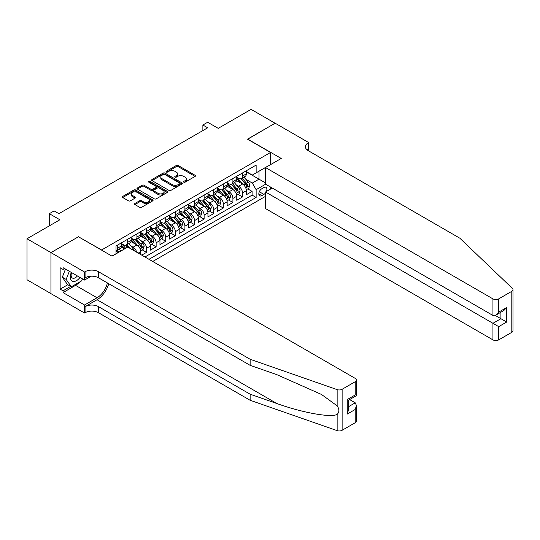 <?xml version="1.0" encoding="UTF-8"?>
<svg xmlns="http://www.w3.org/2000/svg" width="540" height="540" viewBox="0 0 540 540"><rect width="100%" height="100%" fill="white"/><g stroke="black" fill="none" stroke-linecap="round" stroke-linejoin="round"><path stroke-width="0.81" d="M183.796 182.169A0.931 0.54 0 0 0 185.119 182.169L195.129 176.391A1.33 0.769 0 0 0 195.514 175.844A1.33 0.769 0 0 0 195.129 175.304L178.173 165.51A1.33 0.769 0 0 0 176.283 165.51L166.28 171.295A0.931 0.54 0 0 0 166.003 171.673A0.931 0.54 0 0 0 166.28 172.051A0.931 0.54 0 0 0 167.596 172.051L168.892 171.308A4.266 2.464 0 0 1 174.919 171.308L176.33 172.118A4.266 2.464 0 0 1 177.579 173.86A4.266 2.464 0 0 1 176.33 175.601L175.041 176.351A0.931 0.54 0 0 0 174.764 176.728A0.931 0.54 0 0 0 175.041 177.113A0.931 0.54 0 0 0 176.357 177.113L177.653 176.364A4.266 2.464 0 0 1 183.681 176.364L185.092 177.181A4.266 2.464 0 0 1 186.341 178.922A4.266 2.464 0 0 1 185.092 180.657L183.796 181.406A0.931 0.54 0 0 0 183.526 181.791A0.931 0.54 0 0 0 183.796 182.169L183.796 181.406M134.933 203.479A1.33 0.769 0 0 0 134.541 204.019A1.33 0.769 0 0 0 134.933 204.566L139.685 207.313A1.33 0.769 0 0 0 141.575 207.313L152.685 200.894A1.33 0.769 0 0 0 153.077 200.347A1.33 0.769 0 0 0 152.685 199.807L135.729 190.013A1.33 0.769 0 0 0 133.846 190.013L122.728 196.432A1.33 0.769 0 0 0 122.344 196.978A1.33 0.769 0 0 0 122.728 197.519L128.48 200.84A1.33 0.769 0 0 0 130.363 200.84L135.122 198.092A1.33 0.769 0 0 0 135.506 197.546A1.33 0.769 0 0 0 135.122 197.006L132.266 195.359A3.564 2.059 0 0 1 131.227 193.9A3.564 2.059 0 0 1 133.427 192.004A3.564 2.059 0 0 1 137.309 192.449L148.473 198.896A3.564 2.059 0 0 1 149.519 200.347A3.564 2.059 0 0 1 147.319 202.25A3.564 2.059 0 0 1 143.431 201.805L141.575 200.732A1.33 0.769 0 0 0 139.685 200.732L134.933 203.479L134.933 204.566L139.685 201.839L139.685 200.732M78.584 236.844L101.621 249.973L270.533 152.456L247.496 139.158L275.09 123.228L251.1 109.37L218.228 128.351L207.671 122.256L202.871 125.024L207.671 127.798L58.914 213.678L54.115 210.911L49.316 213.678L49.316 225.869M78.584 236.675L50.996 252.605L27 238.754L59.873 219.773L49.316 213.678M168.986 190.397A1.33 0.769 0 0 0 170.869 190.397L181.987 183.978A1.33 0.769 0 0 0 182.378 183.431A1.33 0.769 0 0 0 181.987 182.891L165.031 173.097A1.33 0.769 0 0 0 163.148 173.097L152.03 179.516A1.33 0.769 0 0 0 151.639 180.063A1.33 0.769 0 0 0 152.03 180.603L168.986 190.397M149.148 182.372A0.931 0.54 0 0 1 150.1 182.5L167.319 192.443L156.222 198.855A1.33 0.769 0 0 1 154.339 198.855L137.383 189.061L142.135 186.334L142.135 185.227L137.383 187.974A1.33 0.769 0 0 0 136.991 188.521A1.33 0.769 0 0 0 137.383 189.061L137.383 187.974M142.135 186.334A1.33 0.769 0 0 1 144.018 186.334L144.018 185.227A1.33 0.769 0 0 0 142.135 185.227M144.018 185.227L150.896 189.196A1.33 0.769 0 0 0 152.78 189.196L155.939 187.38A1.33 0.769 0 0 0 156.33 186.833A1.33 0.769 0 0 0 155.939 186.287L148.777 182.156A0.931 0.54 0 0 1 148.507 181.778A0.931 0.54 0 0 1 149.081 181.278A0.931 0.54 0 0 1 150.1 181.393L167.339 191.349A1.33 0.769 0 0 1 167.724 191.889A1.33 0.769 0 0 1 167.339 192.436L167.339 191.349M50.942 293.584L27 279.76L27 238.754M141.737 255.13L146.536 252.356L142.169 249.838M140.285 240.273L142.695 241.663A5.427 3.132 60 0 1 146.536 248.312L150.377 246.098L150.377 250.142L156.134 246.814L151.767 244.296M149.884 234.731L152.294 236.122A5.427 3.132 60 0 1 156.134 242.771L159.968 240.556L159.968 244.6L165.726 241.279L161.359 238.754M159.482 229.19L161.892 230.58A5.427 3.132 60 0 1 165.726 237.229L169.567 235.015L169.567 239.058L175.325 235.737L170.957 233.213M169.081 223.648L171.491 225.038A5.427 3.132 60 0 1 175.325 231.687L179.165 229.473L179.165 233.516L184.923 230.195L180.556 227.671M178.673 218.106L181.082 219.497A5.427 3.132 60 0 1 184.923 226.152L188.764 223.931L188.764 227.975L194.522 224.654L190.154 222.129M188.271 212.564L190.681 213.962A5.427 3.132 60 0 1 194.522 220.61L198.362 218.39L198.362 222.44L204.12 219.112L199.753 216.594M197.87 207.029L200.279 208.42A5.427 3.132 60 0 1 204.12 215.069L207.954 212.848L207.954 216.898L213.719 213.57L209.351 211.052M207.468 201.488L209.878 202.878A5.427 3.132 60 0 1 213.719 209.527L217.553 207.313L217.553 211.356L223.31 208.028L218.943 205.511M217.066 195.946L219.476 197.336A5.427 3.132 60 0 1 223.31 203.985L227.151 201.771L227.151 205.814L232.909 202.487L228.542 199.969M226.658 190.404L229.068 191.794A5.427 3.132 60 0 1 232.909 198.443L236.75 196.229L236.75 200.273L242.507 196.945L242.507 192.901A5.427 3.132 -120 0 0 238.667 186.253L236.257 184.862M238.14 194.427L242.507 196.945M124.558 248.92L121.406 247.104M140.778 254.576L140.778 251.64A5.427 3.132 -120 0 0 136.937 244.991L131.004 241.562M136.715 252.227A5.427 3.132 60 0 0 133.097 247.205L130.687 245.815M150.377 246.098A5.427 3.132 -120 0 0 146.536 239.45L140.596 236.021M159.968 240.556A5.427 3.132 -120 0 0 156.134 233.908L150.194 230.479M169.567 235.015A5.427 3.132 -120 0 0 165.726 228.366L159.793 224.937M179.165 229.473A5.427 3.132 -120 0 0 175.325 222.824L169.391 219.395M188.764 223.931A5.427 3.132 -120 0 0 184.923 217.282L178.99 213.853M198.362 218.39A5.427 3.132 -120 0 0 194.522 211.741L188.588 208.319M207.954 212.848A5.427 3.132 -120 0 0 204.12 206.199L198.18 202.777M217.553 207.313A5.427 3.132 -120 0 0 213.719 200.657L207.779 197.235M227.151 201.771A5.427 3.132 -120 0 0 223.31 195.122L217.377 191.693M236.75 196.229A5.427 3.132 -120 0 0 232.909 189.581L226.976 186.151M266.362 191.484A4.205 2.43 120 0 0 266.011 187.319A4.205 2.43 120 0 0 263.912 187.529L261.799 188.75A4.205 2.43 120 0 0 259.051 192.456A4.205 2.43 120 0 0 259.693 195.824A4.205 2.43 120 0 0 261.799 195.615L263.912 194.4A4.205 2.43 120 0 0 265.491 192.956M152.726 261.475L265.491 196.364M270.533 152.456L270.533 164.646M270.533 187.029L270.533 189.081M148.979 259.308L256.135 197.444L256.135 189.689L252.295 183.04L245.855 179.321M111.935 256.095L116.012 253.739L116.012 245.984L256.135 165.085L256.135 172.847L266.693 166.86M265.64 184.201L256.135 189.689M121.581 243.655L123.498 244.769A5.427 3.132 60 0 0 126.218 245.032L130.052 242.818A5.427 3.132 -120 0 0 131.18 240.334L131.18 237.229M131.18 238.12L133.097 239.227A5.427 3.132 60 0 0 135.81 239.497L139.651 237.276A5.427 3.132 -120 0 0 140.778 234.792L140.778 231.687M140.778 232.578L142.695 233.685A5.427 3.132 60 0 0 145.409 233.955L149.249 231.734A5.427 3.132 -120 0 0 150.377 229.25L150.377 226.145M150.377 227.036L152.294 228.143A5.427 3.132 60 0 0 155.007 228.413L158.848 226.193A5.427 3.132 -120 0 0 159.968 223.709L159.968 220.61M159.968 221.495L161.892 222.601A5.427 3.132 60 0 0 164.606 222.872L168.446 220.657A5.427 3.132 -120 0 0 169.567 218.167L169.567 215.069M169.567 215.953L171.491 217.06A5.427 3.132 60 0 0 174.204 217.33L178.038 215.116A5.427 3.132 -120 0 0 179.165 212.632L179.165 209.527M179.165 210.411L181.082 211.518A5.427 3.132 60 0 0 183.796 211.788L187.637 209.574A5.427 3.132 -120 0 0 188.764 207.09L188.764 203.985M188.764 204.869L190.681 205.976A5.427 3.132 60 0 0 193.394 206.246L197.235 204.032A5.427 3.132 -120 0 0 198.362 201.548L198.362 198.443M198.362 199.328L200.279 200.441A5.427 3.132 60 0 0 202.993 200.704L206.834 198.491A5.427 3.132 -120 0 0 207.954 196.007L207.954 192.901M207.954 193.793L209.878 194.9A5.427 3.132 60 0 0 212.591 195.169L216.432 192.949A5.427 3.132 -120 0 0 217.553 190.465L217.553 187.36M217.553 188.251L219.476 189.358A5.427 3.132 60 0 0 222.19 189.628L226.031 187.407A5.427 3.132 -120 0 0 227.151 184.923L227.151 181.818M227.151 182.709L229.068 183.816A5.427 3.132 60 0 0 231.788 184.086L235.622 181.865A5.427 3.132 -120 0 0 236.75 179.381L236.75 176.283M144.95 256.986L252.106 195.122L252.106 191.41L246.348 194.731L246.348 190.688A5.427 3.132 -120 0 0 242.507 184.039L236.574 180.61M236.75 177.167L238.667 178.274A5.427 3.132 -120 0 0 241.38 178.544A5.427 3.132 -120 0 0 242.507 176.06L242.507 172.955M241.38 178.544L245.221 176.33A5.427 3.132 -120 0 0 246.348 173.84L246.348 170.741M117.74 244.985L117.74 248.09A5.427 3.132 60 0 1 116.62 250.574A5.427 3.132 60 0 1 116.012 250.796M116.62 250.574L120.454 248.36A5.427 3.132 -120 0 0 121.581 245.876L121.581 242.771M127.339 239.45L127.339 242.548A5.427 3.132 60 0 1 126.218 245.032M136.937 233.908L136.937 237.006A5.427 3.132 60 0 1 135.81 239.497M146.536 228.366L146.536 231.471A5.427 3.132 60 0 1 145.409 233.955M156.134 222.824L156.134 225.929A5.427 3.132 60 0 1 155.007 228.413M165.726 217.282L165.726 220.388A5.427 3.132 60 0 1 164.606 222.872M175.325 211.741L175.325 214.846A5.427 3.132 60 0 1 174.204 217.33M184.923 206.199L184.923 209.304A5.427 3.132 60 0 1 183.796 211.788M194.522 200.657L194.522 203.762A5.427 3.132 60 0 1 193.394 206.246M204.12 195.122L204.12 198.221A5.427 3.132 60 0 1 202.993 200.704M213.719 189.581L213.719 192.679A5.427 3.132 60 0 1 212.591 195.169M223.31 184.039L223.31 187.137A5.427 3.132 60 0 1 222.19 189.628M232.909 178.497L232.909 181.602A5.427 3.132 60 0 1 231.788 184.086M232.909 198.443L232.909 202.487M223.31 203.985L223.31 208.028M213.719 209.527L213.719 213.57M204.12 215.069L204.12 219.112M194.522 220.61L194.522 224.654M184.923 226.152L184.923 230.195M175.325 231.687L175.325 235.737M165.726 237.229L165.726 241.279M156.134 242.771L156.134 246.814M146.536 248.312L146.536 252.356M252.295 183.04L259.018 179.159L259.018 171.18L266.693 166.752M246.348 171.848L265.491 182.905M246.348 171.626L252.295 175.061L256.135 172.847M202.871 125.024L202.871 130.565M247.739 188.885L252.106 191.41M252.106 195.122L256.135 197.444M184.174 182.304L185.092 181.771A4.266 2.464 0 0 0 186.341 180.029L186.341 178.922M177.579 173.86L177.579 174.967A4.266 2.464 0 0 1 176.33 176.708L175.412 177.242M195.109 176.398L178.173 166.624A1.33 0.769 0 0 0 176.283 166.624L166.651 172.186M181.987 182.891L181.987 183.978L165.031 174.211A1.33 0.769 0 0 0 163.148 174.211L152.044 180.617M179.631 183.816A0.931 0.54 0 0 0 179.901 183.431A0.931 0.54 0 0 0 179.631 183.053L164.747 174.46A0.931 0.54 0 0 0 163.424 174.46L162.061 175.25A4.266 2.464 0 0 0 160.812 176.992A4.266 2.464 0 0 0 162.061 178.726L172.233 184.606A4.266 2.464 0 0 0 178.268 184.606L179.631 183.816L179.631 184.923A0.931 0.54 0 0 0 179.901 184.545L179.901 183.431M160.812 176.992L160.812 178.099A4.266 2.464 0 0 0 162.061 179.84L162.061 178.726M179.631 184.923L178.268 185.713A4.266 2.464 0 0 1 172.233 185.713L162.061 179.84M144.018 186.334L150.896 190.31A1.33 0.769 0 0 0 152.78 190.31L155.939 188.487A1.33 0.769 0 0 0 156.33 187.94L156.33 186.833M158.031 193.32A3.564 2.059 0 0 0 161.919 193.766A3.564 2.059 0 0 0 164.119 191.862A3.564 2.059 0 0 0 163.073 190.411L159.138 188.136A1.33 0.769 0 0 0 157.255 188.136L154.103 189.959A1.33 0.769 0 0 0 153.711 190.505A1.33 0.769 0 0 0 154.103 191.045L158.031 193.32L158.031 194.427A3.564 2.059 0 0 0 161.919 194.873A3.564 2.059 0 0 0 164.119 192.969L164.119 191.862M153.711 190.505L153.711 191.612A1.33 0.769 0 0 0 154.103 192.159L154.103 191.045M158.031 194.427L154.103 192.159M149.519 200.347L149.519 201.454A3.564 2.059 0 0 1 147.319 203.357A3.564 2.059 0 0 1 143.431 202.912L141.575 201.839A1.33 0.769 0 0 0 139.685 201.839M131.227 193.9L131.227 195.014A3.564 2.059 0 0 0 132.266 196.466L132.266 195.359M135.101 198.099L132.266 196.466M152.672 200.9L135.729 191.126A1.33 0.769 0 0 0 133.846 191.126L122.749 197.532M246.267 189.736L248.744 188.305L249.703 185.531A3.598 2.079 -120 0 0 248.306 182.156L243.918 177.079M243.041 184.39L237.843 178.369A10.382 5.994 -120 0 0 236.75 177.228M240.185 182.696L237.283 179.334A8.62 4.975 -120 0 0 236.75 178.754M240.894 178.74L245.329 183.877A3.598 2.079 60 0 1 246.611 186.354C247.151 187.076 247.536 186.853 247.766 185.686A3.598 2.079 -120 0 0 246.483 183.209L242.096 178.132M241.157 178.652L245.923 184.174A1.829 1.06 60 0 1 246.382 184.889L247.766 185.686M246.611 186.354L246.875 186.779M71.334 272.437A8.822 5.096 120 0 0 73.406 281.482A8.822 5.096 120 0 0 79.988 277.432M71.631 272.612A6.041 3.49 120 0 0 72.367 278.012A6.041 3.49 120 0 0 73.251 278.289A6.041 3.49 120 0 0 77.416 275.954M82.458 278.863L81.702 280.814L71.341 286.794L67.5 284.58L62.323 277.209L65.482 269.062M71.341 286.794L66.163 279.423L69.323 271.276M62.323 277.209L66.163 279.423M272.309 188.055L265.491 191.99L265.491 208.555L492.946 339.876L492.946 323.312L500.918 318.708L500.918 312.221M265.491 191.99L498.71 326.632L498.71 339.876L511.805 332.316L511.805 291.31A4.07 2.349 0 0 0 513 289.649A4.07 2.349 0 0 0 512.413 288.434L459.837 238.201L308.198 150.653A9.504 5.488 180 0 1 305.417 146.772A9.504 5.488 180 0 1 308.198 142.898L308.732 142.594L275.137 123.194L247.644 139.239M247.644 139.07L281.232 158.463L265.491 167.555L492.946 298.877A4.07 2.349 0 0 0 498.71 298.877L511.805 291.31M308.732 142.594L308.441 150.788M265.491 167.555L265.491 184.12L492.946 315.441L492.946 298.877M513 289.649L513 330.649A4.07 2.349 180 0 1 511.805 332.316M498.71 339.876A4.07 2.349 180 0 1 492.946 339.876M307.004 149.81A9.504 5.488 180 0 1 308.198 148.966L308.198 142.898M495.254 315.441L506.675 322.036L498.71 326.632M498.71 298.877L498.71 312.113L495.828 315.158L492.946 315.441M498.71 312.113L506.675 307.517L503.793 310.554L495.828 315.158M355.226 422.712L355.226 409.469L356.42 405.459L356.42 421.052A4.07 2.349 180 0 1 355.226 422.712L342.124 430.279A4.07 2.349 180 0 1 337.142 430.63L250.135 400.275L250.135 394.207L98.503 306.659A9.504 5.488 -0 0 0 85.064 306.659L97.058 299.734A17.678 10.206 120 0 0 108.743 283.703M250.135 394.207L276.818 403.515C302.312 412.702 330.804 417.852 337.142 414.41C339.451 412.047 339.451 409.185 337.142 405.837L321.489 394.457L276.818 374.645L250.135 365.337L98.503 277.79A9.504 5.488 -0 0 0 85.064 277.79L85.064 271.721L84.537 272.025L50.942 252.632L78.442 236.756L112.03 256.156L127.771 247.064L355.226 378.385A4.07 2.349 -0 0 1 356.42 380.045A4.07 2.349 -0 0 1 355.226 381.713L342.124 389.273L342.124 430.279M250.135 400.275L98.503 312.728A9.504 5.488 -0 0 0 85.064 312.728L84.537 313.031L50.942 293.639L50.942 252.632M250.135 365.337L250.135 359.269L98.503 271.721A9.504 5.488 -0 0 0 85.064 271.721M337.142 405.837L337.142 389.624L250.135 359.269M79.792 281.914A15.269 8.816 -60 0 1 75.559 285.356L63.038 292.586L63.038 290.81L70.673 286.403M64.57 268.535L63.038 269.426L60.156 267.759L60.156 289.15L63.038 290.81M63.038 269.426L63.038 267.651L84.537 280.064L84.537 272.025M84.537 313.031L84.537 304.999L97.058 297.763A15.269 8.816 120 0 0 107.399 282.926M63.038 292.586L84.537 304.999M349.603 399.573L355.226 402.82L356.42 405.459M91.24 276.19L84.537 280.064M337.142 389.624A4.07 2.349 -0 0 0 342.124 389.273M60.156 289.15L67.79 284.742M355.226 409.469L347.261 414.072L348.455 410.056L348.455 400.241L356.42 395.644L356.42 380.045M347.261 414.072L347.261 399.553C348.813 400.451 348.813 400.451 347.261 399.553L355.226 394.956C356.778 395.847 356.778 395.847 355.226 394.956L355.226 381.713M236.669 195.278L239.146 193.847L240.104 191.072A3.598 2.079 -120 0 0 238.707 187.697L234.32 182.621M233.442 189.931L228.245 183.91A10.382 5.994 -120 0 0 227.151 182.77M230.594 188.237L227.684 184.869A8.62 4.975 -120 0 0 227.151 184.295M231.296 184.282L235.73 189.412A3.598 2.079 60 0 1 237.013 191.896C237.553 192.618 237.938 192.395 238.167 191.228A3.598 2.079 -120 0 0 236.885 188.75L232.497 183.674M231.559 184.194L236.324 189.716A1.829 1.06 60 0 1 236.783 190.431L238.167 191.228M237.013 191.896L237.276 192.321M227.07 200.819L229.554 199.388L230.513 196.614A3.598 2.079 -120 0 0 229.109 193.239L224.728 188.163M223.844 195.473L218.646 189.452A10.382 5.994 -120 0 0 217.553 188.305M220.995 193.779L218.086 190.411A8.62 4.975 -120 0 0 217.553 189.837M221.697 189.824L226.132 194.954A3.598 2.079 60 0 1 227.414 197.431C227.954 198.16 228.339 197.937 228.569 196.769A3.598 2.079 -120 0 0 227.286 194.292L222.899 189.216M221.96 189.736L226.726 195.257A1.829 1.06 60 0 1 227.185 195.973L228.569 196.769M227.414 197.431L227.678 197.863M217.472 206.361L219.956 204.93L220.914 202.156A3.598 2.079 -120 0 0 219.51 198.781L215.129 193.705M214.252 201.008L209.048 194.987A10.382 5.994 -120 0 0 207.954 193.847M211.397 199.321L208.487 195.953A8.62 4.975 -120 0 0 207.954 195.372M212.099 195.359L216.54 200.495A3.598 2.079 60 0 1 217.823 202.972C218.363 203.695 218.747 203.479 218.97 202.311A3.598 2.079 -120 0 0 217.688 199.834L213.307 194.758M212.362 195.278L217.127 200.792A1.829 1.06 60 0 1 217.593 201.515L218.97 202.311M217.823 202.972L218.079 203.398M207.873 211.903L210.357 210.465L211.316 207.698A3.598 2.079 -120 0 0 209.918 204.323L205.531 199.24M204.653 206.55L199.449 200.529A10.382 5.994 -120 0 0 198.362 199.388M201.798 204.863L198.889 201.494A8.62 4.975 -120 0 0 198.362 200.914M202.507 200.9L206.941 206.037A3.598 2.079 60 0 1 208.224 208.514C208.764 209.237 209.149 209.014 209.372 207.853A3.598 2.079 -120 0 0 208.089 205.376L203.708 200.293M202.763 200.819L207.529 206.334A1.829 1.06 60 0 1 207.995 207.056L209.372 207.853M208.224 208.514L208.481 208.94M198.281 217.438L200.759 216.007L201.717 213.239A3.598 2.079 -120 0 0 200.32 209.864L195.932 204.782M195.055 212.092L189.851 206.071A10.382 5.994 -120 0 0 188.764 204.93M192.2 210.404L189.29 207.036A8.62 4.975 -120 0 0 188.764 206.456M192.908 206.442L197.343 211.579A3.598 2.079 60 0 1 198.626 214.056C199.166 214.778 199.55 214.556 199.78 213.394A3.598 2.079 -120 0 0 198.497 210.911L194.11 205.835M193.165 206.361L197.937 211.876A1.829 1.06 60 0 1 198.396 212.591L199.78 213.394M198.626 214.056L198.889 214.481M188.683 222.98L191.16 221.549L192.119 218.781A3.598 2.079 -120 0 0 190.721 215.399L186.334 210.323M185.456 217.634L180.259 211.613A10.382 5.994 -120 0 0 179.165 210.472M182.608 215.946L179.699 212.578A8.62 4.975 -120 0 0 179.165 211.997M183.31 211.984L187.745 217.121A3.598 2.079 60 0 1 189.027 219.598C189.567 220.32 189.952 220.097 190.181 218.929A3.598 2.079 -120 0 0 188.899 216.452L184.511 211.376M183.573 211.903L188.339 217.418A1.829 1.06 60 0 1 188.798 218.133L190.181 218.929M189.027 219.598L189.29 220.023M179.084 228.521L181.562 227.09L182.527 224.323A3.598 2.079 -120 0 0 181.123 220.941L176.735 215.865M175.858 223.175L170.66 217.154A10.382 5.994 -120 0 0 169.567 216.013M173.009 221.488L170.1 218.12A8.62 4.975 -120 0 0 169.567 217.539M173.711 217.526L178.146 222.662A3.598 2.079 60 0 1 179.429 225.14C179.969 225.862 180.353 225.639 180.583 224.471A3.598 2.079 -120 0 0 179.3 221.994L174.913 216.918M173.975 217.445L178.74 222.959A1.829 1.06 60 0 1 179.199 223.675L180.583 224.471M179.429 225.14L179.692 225.565M169.486 234.063L171.97 232.632L172.928 229.858A3.598 2.079 -120 0 0 171.524 226.483L167.144 221.407M166.259 228.717L161.062 222.696A10.382 5.994 -120 0 0 159.968 221.555M163.411 227.029L160.502 223.661A8.62 4.975 -120 0 0 159.968 223.081M164.113 223.067L168.548 228.204A3.598 2.079 60 0 1 169.83 230.681C170.377 231.404 170.755 231.181 170.984 230.013A3.598 2.079 -120 0 0 169.702 227.536L165.314 222.46M164.376 222.98L169.142 228.501A1.829 1.06 60 0 1 169.601 229.216L170.984 230.013M169.83 230.681L170.093 231.107M159.887 239.605L162.371 238.174L163.33 235.4A3.598 2.079 -120 0 0 161.926 232.025L157.545 226.949M156.668 234.259L151.463 228.238A10.382 5.994 -120 0 0 150.377 227.097M153.812 232.565L150.903 229.196A8.62 4.975 -120 0 0 150.377 228.623M154.521 228.609L158.956 233.746A3.598 2.079 60 0 1 160.238 236.223C160.778 236.945 161.163 236.722 161.386 235.555A3.598 2.079 -120 0 0 160.103 233.078L155.722 228.001M154.778 228.521L159.543 234.043A1.829 1.06 60 0 1 160.009 234.758L161.386 235.555M160.238 236.223L160.495 236.648M150.296 245.147L152.773 243.716L153.731 240.941A3.598 2.079 -120 0 0 152.334 237.566L147.947 232.49M147.069 239.8L141.865 233.779A10.382 5.994 -120 0 0 140.778 232.639M144.214 238.106L141.305 234.738A8.62 4.975 -120 0 0 140.778 234.164M144.923 234.151L149.357 239.281A3.598 2.079 60 0 1 150.64 241.758C151.18 242.487 151.565 242.264 151.787 241.097A3.598 2.079 -120 0 0 150.505 238.619L146.124 233.543M145.179 234.063L149.945 239.585A1.829 1.06 60 0 1 150.41 240.3L151.787 241.097M150.64 241.758L150.903 242.19M140.697 250.688L143.174 249.257L144.133 246.483A3.598 2.079 -120 0 0 142.736 243.108L138.348 238.032M137.471 245.335L132.273 239.315A10.382 5.994 -120 0 0 131.18 238.174M134.615 243.648L131.713 240.28A8.62 4.975 -120 0 0 131.18 239.699M135.324 239.693L139.759 244.823A3.598 2.079 60 0 1 141.041 247.3C141.581 248.022 141.966 247.806 142.196 246.638A3.598 2.079 -120 0 0 140.913 244.161L136.525 239.085M135.587 239.605L140.353 245.126A1.829 1.06 60 0 1 140.812 245.842L142.196 246.638M141.041 247.3L141.305 247.732M134.352 250.864A3.598 2.079 -120 0 0 133.137 248.65L128.75 243.574M125.638 248.299L122.675 244.856A10.382 5.994 -120 0 0 121.581 243.716M124.713 248.832L122.114 245.822A8.62 4.975 -120 0 0 121.581 245.241M130.295 248.522L126.927 244.627M125.989 245.147L127.69 247.118M125.725 245.228L127.467 247.246M120.845 251.066L119.151 249.109M119.016 252.119L117.329 250.162M116.39 250.688L118.091 252.653M116.127 250.769L117.869 252.781M133.097 247.205L136.937 244.991M142.695 241.663L146.536 239.45M152.294 236.122L156.134 233.908M161.892 230.58L165.726 228.366M171.491 225.038L175.325 222.824M181.082 219.497L184.923 217.282M190.681 213.962L194.522 211.741M200.279 208.42L204.12 206.199M209.878 202.878L213.719 200.657M219.476 197.336L223.31 195.122M229.068 191.794L232.909 189.581M238.667 186.253L242.507 184.039M242.507 176.06L246.348 173.84M117.74 248.09L121.581 245.876M127.339 242.548L131.18 240.334M136.937 237.006L140.778 234.792M146.536 231.471L150.377 229.25M156.134 225.929L159.968 223.709M165.726 220.388L169.567 218.167M175.325 214.846L179.165 212.632M184.923 209.304L188.764 207.09M194.522 203.762L198.362 201.548M204.12 198.221L207.954 196.007M213.719 192.679L217.553 190.465M223.31 187.137L227.151 184.923M232.909 181.602L236.75 179.381M242.507 192.901L246.348 190.688M138.233 253.105L140.778 251.64M259.308 191.741L263.912 194.4M258.822 193.9L261.799 195.615M185.092 181.771L185.092 180.657M175.041 177.113L175.041 176.351M176.33 176.708L176.33 175.601M166.28 172.051L166.28 171.295M176.283 166.624L176.283 165.51M178.173 166.624L178.173 165.51M195.129 176.391L195.129 175.304M152.03 180.603L152.03 179.516M163.148 174.211L163.148 173.097M165.031 174.211L165.031 173.097M172.233 185.713L172.233 184.606M178.268 185.713L178.268 184.606M150.896 190.31L150.896 189.196M152.78 190.31L152.78 189.196M155.939 188.487L155.939 187.38M150.1 182.5L150.1 181.393M141.575 201.839L141.575 200.732M143.431 202.912L143.431 201.805M135.122 198.092L135.122 197.006M122.728 197.519L122.728 196.432M133.846 191.126L133.846 190.013M135.729 191.126L135.729 190.013M152.685 200.894L152.685 199.807M245.72 187.893L249.683 185.605M237.843 178.369L238.336 178.085M246.483 183.209L248.306 182.156M243.614 184.862L245.329 183.877M506.675 307.517L506.675 322.036M276.818 403.515L97.058 299.734M98.503 277.79L98.503 271.721M98.503 306.659L98.503 312.728M337.142 430.63L337.142 414.41M85.064 306.659L85.064 312.728M75.559 285.356L97.058 297.763M348.455 406.735L355.226 402.82M236.122 193.435L240.084 191.147M228.245 183.91L228.737 183.62M236.885 188.75L238.707 187.697M234.016 190.404L235.73 189.412M226.523 198.976L230.486 196.681M218.646 189.452L219.139 189.162M227.286 194.292L229.109 193.239M224.417 195.946L226.132 194.954M216.925 204.512L220.887 202.223M209.048 194.987L209.54 194.704M217.688 199.834L219.51 198.781M214.819 201.488L216.54 200.495M207.326 210.053L211.295 207.765M199.449 200.529L199.949 200.246M208.089 205.376L209.918 204.323M205.227 207.029L206.941 206.037M197.728 215.595L201.697 213.307M189.851 206.071L190.35 205.787M198.497 210.911L200.32 209.864M195.629 212.571L197.343 211.579M188.136 221.137L192.098 218.849M180.259 211.613L180.751 211.329M188.899 216.452L190.721 215.399M186.03 218.113L187.745 217.121M178.538 226.679L182.5 224.39M170.66 217.154L171.153 216.871M179.3 221.994L181.123 220.941M176.431 223.648L178.146 222.662M168.939 232.22L172.901 229.932M161.062 222.696L161.555 222.413M169.702 227.536L171.524 226.483M166.833 229.19L168.548 228.204M159.341 237.762L163.303 235.474M151.463 228.238L151.956 227.948M160.103 233.078L161.926 232.025M157.241 234.731L158.956 233.746M149.742 243.304L153.711 241.016M141.865 233.779L142.364 233.489M150.505 238.619L152.334 237.566M147.643 240.273L149.357 239.281M140.144 248.839L144.113 246.55M132.273 239.315L132.766 239.031M140.913 244.161L142.736 243.108M138.044 245.815L139.759 244.823M122.675 244.856L123.167 244.573M131.828 249.406L133.137 248.65"/></g></svg>
